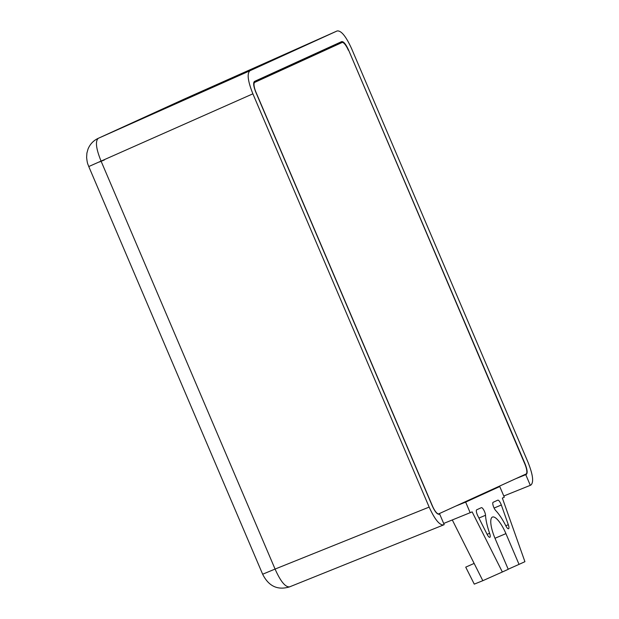 <?xml version="1.0" encoding="UTF-8"?>
<svg xmlns="http://www.w3.org/2000/svg" width="619" height="619" viewBox="0 0 619 619"><rect width="100%" height="100%" fill="white"/><g stroke="black" fill="none" stroke-linecap="round" stroke-linejoin="round"><path stroke-width="0.93" d="M429.153 507.093C434.817 519.55 439.66 525.477 443.676 524.881L444.187 524.649L439.637 513.979L439.134 514.211C437.207 514.497 434.894 511.665 432.186 505.708L255.91 92.448C253.488 86.358 253.024 82.675 254.525 81.406L341.665 41.62C343.584 41.334 345.897 44.173 348.613 50.131L524.881 463.391C527.311 469.473 527.775 473.156 526.274 474.433L525.763 474.665L530.313 485.327L530.823 485.095C533.957 482.433 532.99 474.734 527.914 462.006L351.638 48.746C345.975 36.289 341.131 30.354 337.115 30.958L249.975 70.736C246.834 73.406 247.801 81.104 252.885 93.825L429.153 507.093L275.076 569.07C280.554 581.396 285.398 587.323 289.607 586.858L289.522 586.889C277.614 590.464 268.654 586.239 262.649 574.223L88.765 166.55C87.975 164.027 87.38 164.522 86.621 157.466L86.892 153.125L88.022 149.063C90.026 144.173 93.399 140.614 98.135 138.377L98.135 138.377A19.328 18.508 -114.5 0 0 97.841 138.517M262.649 574.223L275.076 569.07L101.191 161.404C96.077 148.9 95.109 141.202 98.282 138.316A19.328 18.508 -114.5 0 0 98.135 138.377L183.688 99.326A19.321 18.508 -114.5 0 1 183.835 99.257L337.115 30.958L183.851 99.249M452.311 519.975L482.82 580.692L502.349 571.995L472.142 511.882L443.676 523.457M470.2 512.772L465.65 502.102L499.75 486.542L504.299 497.204L502.357 498.094L524.92 561.688L519.039 564.373L505.924 533.624A20.682 5.942 67 0 0 492.422 517.066A20.682 5.942 67 0 0 495.115 538.561L508.23 569.31L502.349 571.995M530.313 485.327L503.789 496.012M465.65 502.102L455.839 506.056M477.775 515.751L487.122 534.359A4.828 1.385 67 0 0 489.846 537.3A4.828 1.385 67 0 0 489.614 533.284A31.886 9.161 -113 0 1 485.528 515.271A4.828 1.385 67 0 0 484.515 511.542A4.828 1.385 67 0 0 481.365 507.673A4.828 1.385 67 0 0 481.358 507.673L476.707 509.801A4.828 1.385 67 0 0 477.342 514.815A4.828 1.385 67 0 0 477.775 515.751M501.32 504.996A4.828 1.385 67 0 0 500.949 504.044A4.828 1.385 67 0 0 497.8 500.167A4.828 1.385 67 0 0 497.792 500.175L493.142 502.295A4.828 1.385 67 0 0 493.776 507.317A4.828 1.385 67 0 0 495.757 510.605A31.886 9.161 -113 0 1 505.862 525.864A4.828 1.385 67 0 0 508.555 528.758A4.828 1.385 67 0 0 508.307 524.695L501.32 504.996L494.109 508.052M439.637 513.979L438.871 514.288M515.952 478.619L525.763 474.665M499.75 486.542L490.039 490.449M289.522 586.889L443.676 524.881M267.563 76.052L267.346 75.549M264.824 76.702L265.04 77.205M474.139 563.422L465.728 567.143L474.27 584.135L482.82 580.692M508.184 569.209L519.039 564.373M348.358 50.247A9.664 2.778 -113 0 0 342.052 42.51L299.766 61.351A8.821 2.53 67 0 1 299.774 61.343A8.821 2.53 67 0 0 299.774 61.343L342.052 42.51A9.664 2.778 -113 0 1 342.052 42.51L254.773 82.35A9.664 2.778 -113 0 0 256.042 92.393L432.503 506.094A9.664 2.778 -113 0 0 438.786 513.84A9.664 2.778 -113 0 0 438.817 513.824L526.08 473.992A9.664 2.778 -113 0 0 524.819 463.948L348.613 50.131M299.766 61.351L253.852 82.312M252.885 93.825L88.765 166.55M249.975 70.736L98.282 138.316L183.835 99.257M516.455 478.386L526.274 474.433M104.402 159.942L99.427 162M494.983 538.267L505.924 533.624M478.936 518.064L485.528 515.271M487.114 534.336L489.614 533.284M505.808 525.755L508.307 524.695M253.744 82.807L254.773 82.35"/></g></svg>
